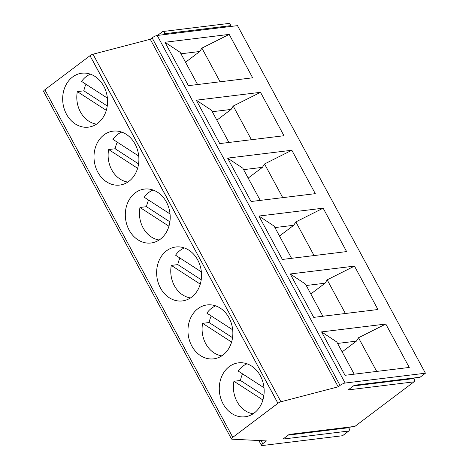 <?xml version="1.0" encoding="UTF-8"?>
<svg xmlns="http://www.w3.org/2000/svg" width="469" height="469" viewBox="0 0 469 469"><rect width="100%" height="100%" fill="white"/><g stroke="black" fill="none" stroke-linecap="round" stroke-linejoin="round"><path stroke-width="0.7" d="M231.504 438.984L43.576 91.42A4.074 0.997 -28.4 0 1 44.866 89.761L90.001 55.717A2.714 0.662 -28.4 0 1 93.003 54.205L150.262 39.261L338.19 386.825L280.931 401.775A2.714 0.662 151.6 0 0 277.929 403.287L232.794 437.325A4.074 0.997 151.6 0 0 231.504 438.984A4.074 0.997 151.6 0 0 231.938 439.172L266.474 440.913L262.751 443.721A4.074 0.997 151.6 0 0 261.462 445.38A4.074 0.997 151.6 0 0 262.247 445.55L342.534 435.73L348.772 431.023A1.765 1.454 -97 0 0 349.382 429.205A1.765 1.454 -97 0 0 348.168 427.787L288.253 435.115M92.563 60.313L118.874 108.972A2.714 0.662 151.6 0 0 118.815 109.013L90.001 55.717M123.88 118.241L150.191 166.9A2.714 0.662 151.6 0 0 150.139 166.941L118.815 109.013M155.204 176.168L181.515 224.827A2.714 0.662 151.6 0 0 181.462 224.868L150.139 166.941M181.462 224.868L212.838 282.754A2.714 0.662 151.6 0 0 212.779 282.795L199.683 258.425M212.779 282.795L275.479 398.609A2.714 0.662 151.6 0 0 275.426 398.65L249.168 349.95M166.554 250.792A27.161 22.371 -97 0 0 158.153 282.555A27.161 22.371 -97 0 0 182.382 300.922A27.161 22.371 -97 0 0 201.289 271.246A27.161 22.371 -97 0 0 175.787 246.999A27.161 22.371 -97 0 0 166.554 250.792M197.877 308.719A27.161 22.371 -97 0 0 189.476 340.482A27.161 22.371 -97 0 0 213.706 358.849A27.161 22.371 -97 0 0 232.612 329.174A27.161 22.371 -97 0 0 207.105 304.926A27.161 22.371 -97 0 0 197.877 308.719M229.2 366.647A27.161 22.371 -97 0 0 220.793 398.41A27.161 22.371 -97 0 0 245.023 416.777A27.161 22.371 -97 0 0 263.93 387.101A27.161 22.371 -97 0 0 238.428 362.854A27.161 22.371 -97 0 0 229.2 366.647M135.236 192.859A27.161 22.371 -97 0 0 126.829 224.628A27.161 22.371 -97 0 0 151.059 242.995A27.161 22.371 -97 0 0 169.966 213.313A27.161 22.371 -97 0 0 144.464 189.071A27.161 22.371 -97 0 0 135.236 192.859M103.913 134.931A27.161 22.371 -97 0 0 95.512 166.7A27.161 22.371 -97 0 0 119.742 185.067A27.161 22.371 -97 0 0 138.648 155.386A27.161 22.371 -97 0 0 113.14 131.144A27.161 22.371 -97 0 0 103.913 134.931M72.589 77.004A27.161 22.371 -97 0 0 64.189 108.773A27.161 22.371 -97 0 0 88.418 127.14A27.161 22.371 -97 0 0 107.325 97.458A27.161 22.371 -97 0 0 81.823 73.217A27.161 22.371 -97 0 0 72.589 77.004M180.97 53.794L199.782 51.496L201.893 48.119L220.096 81.788M199.782 51.496L185.536 62.242M153.052 190.027A25.807 21.252 83 0 0 144.223 197.267L170.042 213.964M260.236 200.398L242.831 168.201L227.606 158.117L251.073 201.518L315.297 193.662L291.829 150.256L227.606 158.117L291.824 150.256L264.534 163.98L282.737 197.642M197.596 84.543L180.184 52.346L164.959 42.263L229.183 34.401L164.959 42.263L188.427 85.663L252.656 77.807L229.189 34.401L201.893 48.119M337.574 343.437L356.387 341.133L358.498 337.762L385.788 324.044L321.57 331.9L345.037 375.3L409.261 367.444L385.794 324.038L321.57 331.9L336.795 341.983L354.201 374.18M288.892 434.634L354.318 426.632A1.765 1.454 -97 0 0 354.922 426.385L413.969 381.848A1.765 1.454 -97 0 0 414.573 380.037A1.765 1.454 -97 0 0 413.365 378.618L353.444 385.946M247.016 363.809A25.807 21.252 83 0 0 238.188 371.049L264.006 387.752M253.131 413.775A25.807 21.252 83 0 1 233.943 381.262L262.904 399.993M263.859 395.613L240.445 380.47L233.943 381.262M354.922 426.385L289.162 434.429L283.018 439.066L348.772 431.023M413.365 378.618L412.087 378.366M322.877 316.253L305.471 284.056L290.247 273.972L313.714 317.372L377.938 309.517L354.47 266.111L327.174 279.835L345.383 313.497M354.083 385.465L419.515 377.457A1.765 1.454 -97 0 0 420.113 377.211L354.359 385.26L348.209 389.897L413.969 381.848M358.498 337.762L376.701 371.43M356.387 341.133L342.141 351.879M420.113 377.211L425.424 373.207L345.137 383.032A4.074 0.997 151.6 0 0 340.054 385.418L338.19 386.825M240.445 380.47A25.807 21.252 83 0 1 242.068 375.042A25.807 21.252 83 0 1 242.579 373.893M348.168 427.787L346.89 427.54M232.536 337.686L209.121 322.543A25.807 21.252 83 0 1 210.745 317.114A25.807 21.252 83 0 1 211.255 315.965M150.262 39.261L152.12 37.854A4.074 0.997 -28.4 0 1 157.209 35.468L237.496 25.643L425.424 373.207M354.47 266.116L290.247 273.972L354.47 266.111M157.543 35.427L162.426 31.74A1.765 1.454 83 0 1 163.024 31.493L228.778 23.45A1.765 1.454 83 0 1 230.414 25.701L230.215 26.534M274.934 227.582L293.746 225.278L295.857 221.907L323.147 208.189L258.923 216.045L282.391 259.445L346.62 251.589L323.153 208.183L258.923 216.045L274.148 226.128L291.56 258.325M219.75 143.59L283.974 135.734L260.506 92.329L196.282 100.19L219.75 143.59M306.257 285.51L325.07 283.206L327.174 279.835M325.07 283.206L310.824 293.952M232.683 329.818L206.864 313.122A25.807 21.252 83 0 1 215.699 305.882M221.808 355.848A25.807 21.252 83 0 1 202.626 323.334L209.121 322.543M231.58 342.065L202.626 323.334M228.913 142.47L211.507 110.274L196.282 100.19L260.506 92.329L233.21 106.053L251.413 139.715M138.718 156.036L112.9 139.34A25.807 21.252 83 0 1 121.735 132.1M127.844 182.066A25.807 21.252 83 0 1 108.661 149.552L115.157 148.755A25.807 21.252 83 0 1 116.781 143.326A25.807 21.252 83 0 1 117.291 142.177M169.895 221.831L146.48 206.682A25.807 21.252 83 0 1 148.104 201.26A25.807 21.252 83 0 1 148.614 200.105M159.167 239.993A25.807 21.252 83 0 1 139.979 207.48L146.48 206.682M163.024 31.493A1.765 1.454 83 0 1 164.654 33.745L164.461 34.577M230.414 25.701L164.654 33.745M138.572 163.904L115.157 148.755M168.94 226.21L139.979 207.48M243.61 169.649L262.423 167.351L264.534 163.98M90.411 74.172A25.807 21.252 83 0 0 81.583 81.413L107.395 98.109M262.423 167.351L248.177 178.097M212.293 111.722L231.1 109.424L233.21 106.053M137.616 168.283L108.661 149.552M96.526 124.138A25.807 21.252 83 0 1 77.338 91.625L106.299 110.356M231.1 109.424L216.854 120.17M107.249 105.976L83.84 90.828L77.338 91.625M83.84 90.828A25.807 21.252 83 0 1 85.464 85.399A25.807 21.252 83 0 1 85.974 84.25M295.857 221.907L314.06 255.57M293.746 225.278L279.501 236.024M201.213 279.759L177.804 264.616A25.807 21.252 83 0 1 179.428 259.187A25.807 21.252 83 0 1 179.938 258.032M201.359 271.891L175.547 255.195A25.807 21.252 83 0 1 184.376 247.954M190.49 297.921A25.807 21.252 83 0 1 171.302 265.407L177.804 264.616M200.263 284.138L171.302 265.407M93.003 54.205L280.931 401.775M277.929 403.287L275.426 398.65M44.866 89.761L232.794 437.325M262.751 443.721L261.081 440.643M152.12 37.854L340.054 385.418M157.209 35.468L345.137 383.032M258.835 440.526L261.462 445.38"/></g></svg>
